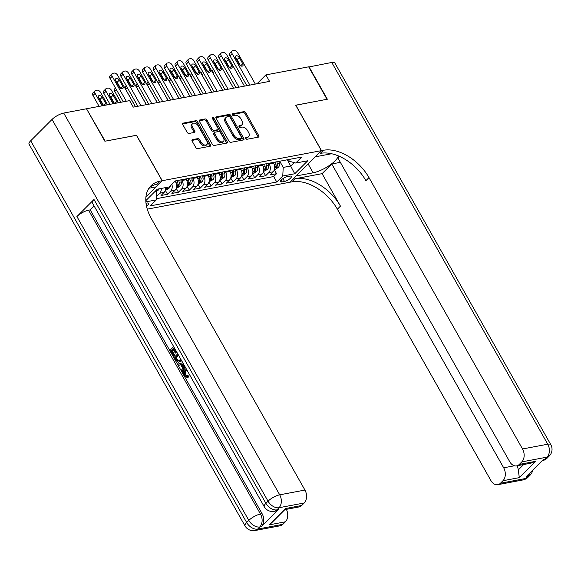 <?xml version="1.0" encoding="UTF-8"?>
<svg xmlns="http://www.w3.org/2000/svg" width="581" height="581" viewBox="0 0 581 581"><rect width="100%" height="100%" fill="white"/><g stroke="black" fill="none" stroke-linecap="round" stroke-linejoin="round"><path stroke-width="0.87" d="M245.77 138.525A1.075 0.69 45 0 0 247.019 139.273L258.392 137.131A1.54 0.98 45 0 0 258.756 136.942A1.54 0.98 45 0 0 258.741 135.649L245.756 112.714A1.54 0.98 45 0 0 243.969 111.639L232.596 113.782A1.075 0.69 45 0 0 232.342 113.912A1.075 0.69 45 0 0 232.356 114.82A1.075 0.69 45 0 0 233.606 115.568L235.08 115.292A4.924 3.137 45 0 1 240.81 118.72L241.892 120.637A4.924 3.137 45 0 1 241.95 124.762A4.924 3.137 45 0 1 240.774 125.358L239.307 125.641A1.075 0.69 45 0 0 239.045 125.765A1.075 0.69 45 0 0 239.06 126.673A1.075 0.69 45 0 0 240.316 127.421L241.783 127.145A4.924 3.137 45 0 1 247.521 130.58L248.603 132.49A4.924 3.137 45 0 1 248.653 136.615A4.924 3.137 45 0 1 247.484 137.21L246.01 137.494A1.075 0.69 45 0 0 245.756 137.624A1.075 0.69 45 0 0 245.77 138.525M146.506 206.146A5.018 1.54 150.5 0 0 148.598 203.314A5.018 1.54 150.5 0 0 146.964 203.045A5.018 1.54 150.5 0 0 146.02 203.292M192.478 139.629A1.54 0.98 45 0 0 192.108 139.818A1.54 0.98 45 0 0 192.129 141.103L195.768 147.538A1.54 0.98 45 0 0 197.562 148.613L210.184 146.23A1.54 0.98 45 0 0 210.554 146.042A1.54 0.98 45 0 0 210.533 144.756L197.555 121.814A1.54 0.98 45 0 0 195.768 120.739L183.138 123.121A1.54 0.98 45 0 0 182.775 123.31A1.54 0.98 45 0 0 182.79 124.603L187.191 132.374A1.54 0.98 45 0 0 188.978 133.448L194.381 132.424A1.54 0.98 45 0 0 194.751 132.243A1.54 0.98 45 0 0 194.729 130.95L192.551 127.094A4.118 2.622 45 0 1 192.5 123.644A4.118 2.622 45 0 1 198.274 126.012L206.821 141.118A4.118 2.622 45 0 1 206.865 144.567A4.118 2.622 45 0 1 201.099 142.2L199.675 139.68A1.54 0.98 45 0 0 197.881 138.605L192.478 139.629L191.926 140.181M136.455 135.329L105.197 141.168L86.598 108.937M136.535 135.25L162.244 180.698L321.402 150.646L289.788 182.245L147.276 209.153M86.83 108.705L129.614 100.629L133.289 107.122L269.548 81.391L265.873 74.898L308.656 66.822L327.023 99.286L295.685 105.205L321.402 150.646M229.045 141.256A1.54 0.98 45 0 0 230.839 142.33L243.461 139.948A1.54 0.98 45 0 0 243.831 139.76A1.54 0.98 45 0 0 243.809 138.474L230.831 115.532A1.54 0.98 45 0 0 229.045 114.457L216.415 116.839A1.54 0.98 45 0 0 216.052 117.028A1.54 0.98 45 0 0 216.067 118.313L229.045 141.256M226.822 143.086L214.2 145.475A1.54 0.98 45 0 1 212.406 144.4L199.428 121.458A1.54 0.98 45 0 1 199.414 120.165A1.54 0.98 45 0 1 199.777 119.984L205.18 118.96A1.54 0.98 45 0 1 206.974 120.035L212.239 129.338A1.54 0.98 45 0 0 214.026 130.413L217.614 129.737A1.54 0.98 45 0 0 217.977 129.548A1.54 0.98 45 0 0 217.962 128.256L212.479 118.568A1.075 0.69 45 0 1 212.464 117.667A1.075 0.69 45 0 1 213.975 118.284L227.171 141.611A1.54 0.98 45 0 1 227.193 142.904A1.54 0.98 45 0 1 226.822 143.086M161.315 188.426A6.268 4.43 79.3 0 1 159.76 193.212L164.118 192.391L161.002 195.506L167.539 194.272L165.324 190.35M171.882 184.33A6.268 4.43 79.3 0 1 170.654 191.156L175.019 190.328L171.903 193.444L178.44 192.209L176.225 188.295M181.613 179.74L182.035 180.488A6.268 4.43 79.3 0 1 181.555 189.094L185.92 188.273L182.797 191.389L189.341 190.154L187.126 186.232M192.514 177.684L192.936 178.425A6.268 4.43 79.3 0 1 192.456 187.038L196.821 186.21L193.698 189.333L200.242 188.099L198.027 184.177M203.415 175.622L203.837 176.37A6.268 4.43 79.3 0 1 203.357 184.976L207.722 184.155L204.599 187.271L211.143 186.036L208.928 182.122M214.316 173.566L214.738 174.307A6.268 4.43 79.3 0 1 214.258 182.921L218.623 182.1L215.5 185.216L222.044 183.981L219.829 180.059M225.217 171.511L225.639 172.252A6.268 4.43 79.3 0 1 225.159 180.865L229.524 180.037L226.401 183.153L232.945 181.918L230.73 178.004M236.118 169.449L236.54 170.197A6.268 4.43 79.3 0 1 236.06 178.803L240.425 177.982L237.302 181.098L243.846 179.863L241.631 175.941M247.019 167.393L247.441 168.134A6.268 4.43 79.3 0 1 246.961 176.747L251.326 175.92L248.203 179.042L254.747 177.808L252.532 173.886M257.92 165.338L258.342 166.079A6.268 4.43 79.3 0 1 257.862 174.685L262.227 173.864L259.104 176.98L265.648 175.745L268.763 172.63A6.268 4.43 -100.7 0 0 269.243 164.024L268.821 163.276M263.433 171.831L265.648 175.745M175.019 190.328A6.268 4.43 -100.7 0 0 175.498 181.722L175.135 181.076M185.92 188.273A6.268 4.43 -100.7 0 0 186.399 179.66L185.978 178.919M196.821 186.21A6.268 4.43 -100.7 0 0 197.3 177.604L196.879 176.864M207.722 184.155A6.268 4.43 -100.7 0 0 208.201 175.542L207.78 174.801M218.623 182.1A6.268 4.43 -100.7 0 0 219.102 173.487L218.681 172.746M229.524 180.037A6.268 4.43 -100.7 0 0 230.003 171.431L229.582 170.683M240.425 177.982A6.268 4.43 -100.7 0 0 240.904 169.369L240.483 168.628M251.326 175.92A6.268 4.43 -100.7 0 0 251.805 167.313L251.384 166.573M262.227 173.864A6.268 4.43 -100.7 0 0 262.699 165.258L262.285 164.51M289.788 176.152L287.392 176.602A4.859 1.496 150.5 0 0 282.533 178.897A4.859 1.496 150.5 0 0 280.507 181.642A4.859 1.496 150.5 0 0 282.09 181.897L284.487 181.446A4.859 1.496 150.5 0 0 289.345 179.151A4.859 1.496 150.5 0 0 291.371 176.406A4.859 1.496 150.5 0 0 289.788 176.152M145.925 197.017L162.244 180.698M154.815 191.657L156.783 191.287L156.304 199.9L150.319 205.877L276.774 182.006L282.751 176.028L283.23 167.415L279.722 161.22M156.304 199.9L145.875 201.868M145.809 200.67L157.298 189.181L169.289 186.915L175.266 180.938L301.713 157.066L295.736 163.043L307.727 160.777L294.741 173.763L282.751 176.028M156.369 198.702L273.687 176.551L276.549 173.69L270.005 174.925L273.128 171.809A6.268 4.43 -100.7 0 0 273.6 163.196L273.186 162.455M257.862 174.685L254.747 177.808M246.961 176.747L243.846 179.863M236.06 178.803L232.945 181.918M225.159 180.865L222.044 183.981M214.258 182.921L211.143 186.036M203.357 184.976L200.242 188.099M192.456 187.038L189.341 190.154M181.555 189.094L178.44 192.209M170.654 191.156L167.539 194.272M159.76 193.212L156.638 196.327M156.783 191.287L156.202 190.27M283.23 167.415L290.863 165.977L294.218 162.622M287.355 159.775L294.741 173.763M288.423 159.579L289.382 161.264L295.736 163.043M265.873 74.898L257.013 83.758M274.326 169.768L276.549 173.69M273.687 176.551L276.774 182.006M164.118 192.391A6.268 4.43 -100.7 0 0 165.679 187.598M245.654 138.249L246.627 138.067A4.924 3.137 45 0 0 247.804 137.472L248.653 136.615M241.95 124.762L241.093 125.619A4.924 3.137 45 0 1 239.924 126.215L238.944 126.397M258.102 137.181A1.54 0.98 45 0 0 257.884 136.506L244.906 113.564A1.54 0.98 45 0 0 243.112 112.489L232.24 114.544M243.178 139.999A1.54 0.98 45 0 0 242.96 139.324L229.982 116.382A1.54 0.98 45 0 0 228.188 115.307L215.849 117.638M241.275 138.387A1.075 0.69 45 0 0 241.536 138.256A1.075 0.69 45 0 0 241.522 137.348L230.127 117.217A1.075 0.69 45 0 0 228.87 116.461L227.324 116.759A4.924 3.137 45 0 0 226.147 117.355A4.924 3.137 45 0 0 226.205 121.48L233.99 135.242A4.924 3.137 45 0 0 239.728 138.677L241.275 138.387L240.425 139.237A1.075 0.69 45 0 0 240.679 139.106A1.075 0.69 45 0 0 240.81 138.852M226.147 117.355L225.297 118.204A4.924 3.137 45 0 0 225.355 122.337L226.205 121.48M240.425 139.237L238.871 139.534A4.924 3.137 45 0 1 233.141 136.099L225.355 122.337M199.21 120.783L204.323 119.817L205.18 118.96M217.977 129.548L217.127 130.398A1.54 0.98 45 0 1 216.757 130.587L213.176 131.262A1.54 0.98 45 0 1 211.382 130.195L206.117 120.884A1.54 0.98 45 0 0 204.323 119.817M226.539 143.144A1.54 0.98 45 0 0 226.321 142.468L213.125 119.141A1.075 0.69 45 0 0 212.443 118.495M217.701 138.99A4.118 2.622 45 0 0 223.474 141.365A4.118 2.622 45 0 0 223.424 137.915L220.41 132.591A1.54 0.98 45 0 0 218.623 131.517L215.035 132.192A1.54 0.98 45 0 0 214.672 132.381A1.54 0.98 45 0 0 214.687 133.674L217.701 138.99L216.844 139.847A4.118 2.622 45 0 0 222.617 142.214L223.474 141.365M214.672 132.381L213.815 133.238A1.54 0.98 45 0 0 213.837 134.523L214.687 133.674M216.844 139.847L213.837 134.523M206.865 144.567L206.015 145.424A4.118 2.622 45 0 1 200.242 143.049L198.818 140.537A1.54 0.98 45 0 0 197.024 139.462L191.912 140.428M192.5 123.644L191.65 124.494A4.118 2.622 45 0 0 191.694 127.951L192.551 127.094M194.098 132.483A1.54 0.98 45 0 0 193.88 131.807L191.694 127.951M209.901 146.281A1.54 0.98 45 0 0 209.683 145.606L196.705 122.664A1.54 0.98 45 0 0 194.911 121.596L182.572 123.92M274.428 169.449L275.619 169.224L278.422 167.306A4.154 2.934 -100.7 0 0 279.33 163.435L278.96 161.365M273.68 163.326L273.513 162.389M222.697 90.237L212.878 72.894A3.137 1.997 -135 0 1 212.842 70.265L213.59 69.517M275.583 161.997L275.946 164.074A4.154 2.934 79.3 0 1 275.59 167.146C275.488 167.938 275.924 167.851 276.897 166.9A4.154 2.934 -100.7 0 0 277.253 163.827L276.89 161.75M275.59 167.146L275.496 167.618M217.41 67.519A3.137 1.997 45 0 0 216.895 67.527M249.888 85.102L232.102 53.677A3.137 1.997 45 0 1 232.066 51.048A3.137 1.997 45 0 1 232.814 50.663L233.903 50.46A3.137 1.997 45 0 1 237.556 52.646L255.335 84.078M232.066 51.048L229.931 53.183A3.137 1.997 -135 0 0 229.967 55.812L246.867 85.676M235.726 58.165A2.506 1.598 -135 0 1 235.697 56.059A2.506 1.598 -135 0 1 239.219 57.504L242.742 63.736A2.506 1.598 -135 0 1 242.771 65.842A2.506 1.598 -135 0 1 239.256 64.397L235.726 58.165M235.813 58.311A2.506 1.598 -135 0 1 237.084 59.64L240.527 65.726M308.758 66.989L331.773 62.457L547.752 444.211A9.405 2.89 150.5 0 1 550.817 444.705A9.405 9.405 0 0 1 549.277 455.991A9.405 5.999 -135 0 1 547.041 457.131L521.803 461.895A9.405 6.645 -100.7 0 0 522.522 448.975L547.752 444.211A9.405 6.645 79.3 0 1 547.041 457.131L544.905 459.266L543.264 459.571L526.183 476.652L527.817 476.347L525.682 478.483A9.405 6.645 79.3 0 1 523.016 479.928L497.779 484.692A9.405 6.645 -100.7 0 0 500.444 483.247L525.682 478.483A9.405 5.999 45 0 0 527.926 477.342A9.405 9.405 0 0 1 523.016 479.928M308.99 66.764L327.35 99.22L295.722 105.255M296.063 175.978L313.152 172.811A17.633 5.418 150.5 0 0 329.122 165.643A17.633 5.418 150.5 0 0 338.309 155.875M296.092 176.036L289.897 182.223L291.749 181.875A39.196 24.983 -135 0 1 337.372 209.196L490.909 480.574A9.405 6.645 -100.7 0 0 497.779 484.692M322.077 173.654L294.828 178.803A39.196 24.983 -135 0 1 340.444 206.117L322.077 173.654L331.773 163.965L340.357 162.346M339.398 156.34L337.844 157.901L509.748 461.742A9.405 6.645 -100.7 0 0 516.618 465.868A9.405 6.645 -100.7 0 0 519.283 464.415L535.631 461.329L519.32 477.64L518.281 469.92L523.67 464.531M295.794 105.183L321.511 150.624L323.363 150.276A39.196 24.983 -135 0 1 368.979 177.597L522.522 448.975M321.511 150.624L315.316 156.819L331.62 153.74M519.32 477.64L502.964 480.727L500.444 483.247M502.964 480.727A9.405 6.645 -100.7 0 0 503.683 467.807L514.446 465.773M331.773 163.965L503.683 467.807M331.773 62.457A9.405 2.89 -29.5 0 1 334.83 62.951L550.817 444.705M521.803 461.895L519.283 464.415M517.01 465.788A9.405 6.645 79.3 0 1 518.281 469.92M323.363 150.276L320.284 153.355A39.196 24.983 -135 0 1 365.907 180.669L368.979 177.597M516.618 465.868L531.012 463.144L535.631 461.329M186.9 369.988L186.436 370.387C185.179 371.491 184.94 372.987 185.717 374.876L187.176 376.038M186.777 369.77L185.564 370.547C184.308 371.651 184.068 373.147 184.845 375.035L188.237 375.776L188.694 377.04L187.097 377.461L184.315 375.733C183.095 373.198 183.305 371.106 184.94 369.451L186.138 368.637M180.691 364.774L178.549 365.362L177.888 364.193L182.804 362.747M184.969 366.575L182.964 371.455L182.093 371.622L181.432 370.453L182.507 367.991L180.626 364.672L178.549 365.362M173.261 349.464L172.099 350.619L174.699 355.216L174.111 355.812L173.24 355.971L170.015 350.278L173.683 346.617M174.554 348.172L176.784 352.355L176.196 352.943L175.324 353.11L173.007 349.014L171.228 350.786L172.099 350.619M93.999 199.472L265.902 503.313A9.405 2.89 150.5 0 0 264.261 506.712L92.35 202.871A9.405 2.89 -29.5 0 1 93.999 199.472L76.91 216.553A9.405 2.89 -29.5 0 1 88.581 210.191L90.215 209.886L262.118 513.727A9.405 6.645 79.3 0 1 261.399 526.64L278.488 509.566A9.405 6.645 79.3 0 1 275.822 511.019L274.188 511.324A9.405 6.645 -100.7 0 0 276.854 509.871L278.488 509.566M90.215 209.886L94.115 205.986M181.599 360.619L178.556 362.29L175.665 360.264L174.082 357.468L177.75 353.807M104.87 141.227L136.426 135.271L162.135 180.72L160.283 181.069A39.196 24.983 45 0 0 150.944 185.811A39.196 24.983 45 0 0 151.401 218.674L304.938 490.059A9.405 6.645 79.3 0 1 304.226 502.972L278.989 507.736L276.854 509.871A9.405 5.999 45 0 1 265.902 503.313L268.037 501.178L52.05 119.425A9.405 2.89 -29.5 0 1 63.721 113.07L86.504 108.763L104.87 141.227M162.135 180.72L155.948 186.908L148.954 188.229M285.351 508.578L285.01 509.472L271.618 522.864L269.032 524.89L285.351 508.578L301.706 505.492L304.226 502.972M301.706 505.492A9.405 6.645 79.3 0 1 299.041 506.944L284.864 509.624M30.699 140.776L246.685 522.53A9.405 2.89 150.5 0 0 245.037 525.928L29.05 144.175A9.405 2.89 -29.5 0 1 30.699 140.776L52.05 119.425M286.346 509.341A9.405 6.645 79.3 0 1 285.387 521.803L269.032 524.89M261.399 526.64L259.765 526.952L257.63 529.088L282.867 524.323L285.387 521.803M282.867 524.323A9.405 6.645 79.3 0 1 280.202 525.776L254.965 530.54A9.405 6.645 -100.7 0 0 257.63 529.088A9.405 5.999 45 0 1 246.685 522.53L248.821 520.394L76.91 216.553M160.283 181.069L157.211 184.141A39.196 24.983 45 0 0 149.513 187.452M171.228 350.786L173.828 355.383L174.699 355.216M173.828 355.383L173.24 355.971M174.3 347.714L173.596 348.418L175.912 352.514L176.784 352.355M175.912 352.514L175.324 353.11M173.596 348.418L174.467 348.259M181.236 359.973L180.292 361.273L178.556 362.29M178.367 354.911L175.295 357.976L176.21 359.581L178.207 361.07M178.628 355.361L176.174 357.816L178.483 360.895L177.612 361.062L179.682 360.162L180.604 358.855M180.292 361.273L181.163 361.106M175.295 357.976L176.174 357.816M176.21 359.581L177.082 359.421M184.504 365.747L182.093 371.622M183.385 363.771L181.41 364.41L182.913 367.069L183.93 364.737M183.436 363.866L182.281 364.243L183.335 366.11M181.41 364.41L182.281 364.243M184.845 375.035L185.717 374.876M186.712 376.19L187.365 375.936L187.823 377.207L188.694 377.04M185.564 370.547L186.436 370.387M189.573 374.709L189.072 373.83M187.823 377.207L187.097 377.461M263.527 171.504L267.521 169.369A4.154 2.934 -100.7 0 0 268.429 165.491L268.059 163.421M262.779 165.389L262.612 164.452M211.796 92.299L201.985 74.949A3.137 1.997 -135 0 1 201.941 72.32L202.689 71.572M264.682 164.06L265.045 166.13A4.154 2.934 79.3 0 1 264.689 169.202C264.587 169.993 265.023 169.913 265.996 168.955A4.154 2.934 -100.7 0 0 266.352 165.883L265.989 163.813M264.689 169.202L264.602 169.674M206.509 69.575A3.137 1.997 45 0 0 205.994 69.589M252.626 173.566L253.817 173.341L256.62 171.424A4.154 2.934 -100.7 0 0 257.528 167.553L257.158 165.476M251.878 167.444L251.711 166.507M200.895 94.354L191.084 77.004A3.137 1.997 -135 0 1 191.047 74.375L191.788 73.634M253.781 166.115L254.144 168.185A4.154 2.934 79.3 0 1 253.788 171.264C253.686 172.049 254.122 171.969 255.095 171.017A4.154 2.934 -100.7 0 0 255.451 167.938L255.088 165.868M253.788 171.264L253.701 171.729M195.608 71.637A3.137 1.997 45 0 0 195.093 71.645M241.725 175.622L242.916 175.397L245.719 173.479A4.154 2.934 -100.7 0 0 246.627 169.608L246.257 167.539M240.977 169.507L240.81 168.563M189.994 96.41L180.183 79.067A3.137 1.997 -135 0 1 180.146 76.438L180.887 75.69M242.88 168.178L243.243 170.248A4.154 2.934 79.3 0 1 242.887 173.32C242.785 174.111 243.221 174.024 244.194 173.073A4.154 2.934 -100.7 0 0 244.557 170.001L244.187 167.931M242.887 173.32L242.8 173.792M184.707 73.693A3.137 1.997 45 0 0 184.192 73.7M230.824 177.684L234.818 175.542A4.154 2.934 -100.7 0 0 235.726 171.664L235.356 169.594M230.076 171.562L229.909 170.625M179.093 98.472L169.282 81.122A3.137 1.997 -135 0 1 169.245 78.493L169.986 77.745M231.979 170.233L232.342 172.303A4.154 2.934 79.3 0 1 231.986 175.382C231.884 176.166 232.32 176.087 233.293 175.135A4.154 2.934 -100.7 0 0 233.656 172.056L233.286 169.986M231.986 175.382L231.899 175.847M173.806 75.755A3.137 1.997 45 0 0 173.291 75.762M238.987 87.165L221.201 55.732A3.137 1.997 45 0 1 221.165 53.103A3.137 1.997 45 0 1 221.913 52.726L223.002 52.515A3.137 1.997 45 0 1 226.655 54.701L244.434 86.133M221.165 53.103L219.03 55.239A3.137 1.997 -135 0 0 219.066 57.868L235.966 87.731M224.825 60.221A2.506 1.598 -135 0 1 224.796 58.122A2.506 1.598 -135 0 1 228.318 59.567L231.841 65.798A2.506 1.598 -135 0 1 231.87 67.897A2.506 1.598 -135 0 1 228.355 66.452L224.825 60.221M224.912 60.373A2.506 1.598 -135 0 1 226.183 61.695L229.626 67.781M228.086 89.22L210.3 57.788A3.137 1.997 45 0 1 210.264 55.159A3.137 1.997 45 0 1 211.012 54.781L212.101 54.578A3.137 1.997 45 0 1 215.754 56.764L233.533 88.196M210.264 55.159L208.129 57.294A3.137 1.997 -135 0 0 208.165 59.923L225.065 89.794M213.924 62.283A2.506 1.598 -135 0 1 213.895 60.177A2.506 1.598 -135 0 1 217.417 61.622L220.94 67.854A2.506 1.598 -135 0 1 220.969 69.96A2.506 1.598 -135 0 1 217.454 68.514L213.924 62.283M214.011 62.428A2.506 1.598 -135 0 1 215.282 63.757L218.725 69.843M217.185 91.282L199.399 59.85A3.137 1.997 45 0 1 199.363 57.221A3.137 1.997 45 0 1 200.111 56.844L201.2 56.633A3.137 1.997 45 0 1 204.853 58.819L222.632 90.251M199.363 57.221L197.228 59.356A3.137 1.997 -135 0 0 197.264 61.985L214.164 91.849M203.03 64.338A2.506 1.598 -135 0 1 202.994 62.232A2.506 1.598 -135 0 1 206.516 63.678L210.039 69.909A2.506 1.598 -135 0 1 210.068 72.015A2.506 1.598 -135 0 1 206.553 70.57L203.03 64.338M203.11 64.491A2.506 1.598 -135 0 1 204.381 65.813L207.824 71.899M206.284 93.338L188.498 61.906A3.137 1.997 45 0 1 188.462 59.277A3.137 1.997 45 0 1 189.21 58.899L190.299 58.696A3.137 1.997 45 0 1 193.952 60.882L211.731 92.306M188.462 59.277L186.327 61.412A3.137 1.997 -135 0 0 186.363 64.041L203.263 93.911M192.129 66.394A2.506 1.598 -135 0 1 192.1 64.295A2.506 1.598 -135 0 1 195.615 65.74L199.138 71.971A2.506 1.598 -135 0 1 199.167 74.07A2.506 1.598 -135 0 1 195.652 72.632L192.129 66.394M192.209 66.546A2.506 1.598 -135 0 1 193.48 67.875L196.923 73.954M219.923 179.74L221.114 179.514L223.917 177.597A4.154 2.934 -100.7 0 0 224.825 173.726L224.455 171.656M219.175 173.617L219.008 172.68M168.192 100.528L158.381 83.177A3.137 1.997 -135 0 1 158.344 80.548L159.085 79.808M221.078 172.288L221.441 174.365A4.154 2.934 79.3 0 1 221.085 177.437C220.983 178.222 221.419 178.142 222.392 177.19A4.154 2.934 -100.7 0 0 222.755 174.118L222.385 172.041M221.085 177.437L220.998 177.909M162.905 77.81A3.137 1.997 45 0 0 162.389 77.818M195.383 95.393L177.597 63.968A3.137 1.997 45 0 1 177.561 61.339A3.137 1.997 45 0 1 178.309 60.954L179.398 60.751A3.137 1.997 45 0 1 183.051 62.937L200.83 94.369M177.561 61.339L175.426 63.474A3.137 1.997 -135 0 0 175.462 66.103L192.362 95.967M181.228 68.456A2.506 1.598 -135 0 1 181.199 66.35A2.506 1.598 -135 0 1 184.714 67.795L188.237 74.027A2.506 1.598 -135 0 1 188.266 76.133A2.506 1.598 -135 0 1 184.751 74.688L181.228 68.456M181.308 68.602A2.506 1.598 -135 0 1 182.579 69.931L186.022 76.017M209.022 181.795L213.016 179.66A4.154 2.934 -100.7 0 0 213.924 175.782L213.554 173.712M208.274 175.68L208.107 174.743M157.291 102.59L147.48 85.24A3.137 1.997 -135 0 1 147.443 82.611L148.184 81.863M210.177 174.351L210.547 176.421A4.154 2.934 79.3 0 1 210.184 179.493C210.082 180.284 210.518 180.204 211.491 179.246A4.154 2.934 -100.7 0 0 211.854 176.174L211.484 174.104M210.184 179.493L210.097 179.965M152.004 79.866A3.137 1.997 45 0 0 151.496 79.873M184.482 97.455L166.696 66.023A3.137 1.997 45 0 1 166.66 63.394A3.137 1.997 45 0 1 167.408 63.017L168.497 62.806A3.137 1.997 45 0 1 172.15 64.992L189.929 96.424M166.66 63.394L164.525 65.53A3.137 1.997 -135 0 0 164.561 68.159L181.461 98.022M170.327 70.512A2.506 1.598 -135 0 1 170.298 68.413A2.506 1.598 -135 0 1 173.813 69.851L177.336 76.089A2.506 1.598 -135 0 1 177.372 78.188A2.506 1.598 -135 0 1 173.85 76.743L170.327 70.512M170.407 70.664A2.506 1.598 -135 0 1 171.678 71.986L175.121 78.072M198.121 183.857L199.319 183.632L202.115 181.715A4.154 2.934 -100.7 0 0 203.023 177.844L202.653 175.767M197.373 177.735L197.206 176.798M146.39 104.645L136.579 87.295A3.137 1.997 -135 0 1 136.542 84.666L137.283 83.925M199.276 176.406L199.646 178.476A4.154 2.934 79.3 0 1 199.283 181.555C199.181 182.34 199.617 182.26 200.59 181.308A4.154 2.934 -100.7 0 0 200.953 178.229L200.583 176.159M199.283 181.555L199.196 182.02M141.103 81.928A3.137 1.997 45 0 0 140.595 81.936M173.581 99.511L155.795 68.079A3.137 1.997 45 0 1 155.759 65.45A3.137 1.997 45 0 1 156.507 65.072L157.596 64.869A3.137 1.997 45 0 1 161.249 67.055L179.028 98.479M155.759 65.45L153.624 67.585A3.137 1.997 -135 0 0 153.66 70.214L170.56 100.085M159.426 72.574A2.506 1.598 -135 0 1 159.397 70.468A2.506 1.598 -135 0 1 162.912 71.913L166.442 78.144A2.506 1.598 -135 0 1 166.471 80.251A2.506 1.598 -135 0 1 162.949 78.805L159.426 72.574M159.506 72.719A2.506 1.598 -135 0 1 160.777 74.048L164.22 80.127M187.22 185.913L188.418 185.688L191.214 183.77A4.154 2.934 -100.7 0 0 192.122 179.899L191.752 177.83M186.472 179.79L186.305 178.854M135.489 106.701L125.678 89.358A3.137 1.997 -135 0 1 125.641 86.729L126.382 85.981M188.375 178.469L188.745 180.538A4.154 2.934 79.3 0 1 188.382 183.611C188.28 184.402 188.716 184.315 189.689 183.364A4.154 2.934 -100.7 0 0 190.052 180.292L189.682 178.222M188.382 183.611L188.295 184.083M130.202 83.984A3.137 1.997 45 0 0 129.694 83.991M162.68 101.573L144.894 70.141A3.137 1.997 45 0 1 144.858 67.512A3.137 1.997 45 0 1 145.606 67.127L146.695 66.924A3.137 1.997 45 0 1 150.348 69.11L168.127 100.542M144.858 67.512L142.723 69.647A3.137 1.997 -135 0 0 142.759 72.276L159.659 102.14M148.525 74.629A2.506 1.598 -135 0 1 148.496 72.523A2.506 1.598 -135 0 1 152.011 73.969L155.541 80.2A2.506 1.598 -135 0 1 155.57 82.306A2.506 1.598 -135 0 1 152.048 80.861L148.525 74.629M148.605 74.775A2.506 1.598 -135 0 1 149.876 76.104L153.319 82.19M176.319 187.968L177.517 187.743L180.313 185.833A4.154 2.934 -100.7 0 0 181.221 181.955L180.858 179.885M175.571 181.853L175.404 180.916M120.921 102.271L114.777 91.413A3.137 1.997 -135 0 1 114.74 88.784L115.488 88.036M177.474 180.524L177.844 182.594A4.154 2.934 79.3 0 1 177.481 185.666C177.379 186.457 177.815 186.378 178.788 185.419A4.154 2.934 -100.7 0 0 179.151 182.347L178.781 180.277M177.481 185.666L177.394 186.138M119.301 86.046A3.137 1.997 45 0 0 118.793 86.053M151.779 103.629L133.993 72.197A3.137 1.997 45 0 1 133.957 69.567A3.137 1.997 45 0 1 134.705 69.19L135.794 68.986A3.137 1.997 45 0 1 139.447 71.165L157.226 102.597M133.957 69.567L131.822 71.703A3.137 1.997 -135 0 0 131.858 74.332L148.758 104.195M137.624 76.685A2.506 1.598 -135 0 1 137.595 74.586A2.506 1.598 -135 0 1 141.11 76.031L144.64 82.262A2.506 1.598 -135 0 1 144.669 84.361A2.506 1.598 -135 0 1 141.147 82.916L137.624 76.685M137.704 76.837A2.506 1.598 -135 0 1 138.975 78.166L142.418 84.245M165.418 190.031L166.616 189.805L169.412 187.888A4.154 2.934 -100.7 0 0 170.342 185.862M113.041 103.759L106.011 91.333A3.137 1.997 45 0 1 105.974 88.704A3.137 1.997 45 0 1 106.722 88.327L107.812 88.123A3.137 1.997 45 0 1 111.458 90.309L118.488 102.728M110.02 104.326L103.876 93.468A3.137 1.997 -135 0 1 103.839 90.839L105.974 88.704M114.428 103.382L110.986 97.303A2.506 1.598 45 0 0 109.722 95.974M166.725 187.402A4.154 2.934 79.3 0 1 166.58 187.728C166.478 188.513 166.914 188.433 167.894 187.481A4.154 2.934 -100.7 0 0 168.032 187.155M166.58 187.728L166.493 188.193M116.955 103.019A2.506 1.598 45 0 0 116.65 101.399L113.121 95.168A2.506 1.598 45 0 0 109.606 93.723A2.506 1.598 45 0 0 109.635 95.829L113.164 102.06A2.506 1.598 45 0 0 114.566 103.469M140.878 105.684L123.099 74.259A3.137 1.997 45 0 1 123.056 71.63A3.137 1.997 45 0 1 123.804 71.245L124.893 71.042A3.137 1.997 45 0 1 128.546 73.228L146.332 104.66M123.056 71.63L120.921 73.765A3.137 1.997 -135 0 0 120.957 76.394L137.857 106.258M126.723 78.747A2.506 1.598 -135 0 1 126.694 76.641A2.506 1.598 -135 0 1 130.209 78.086L133.739 84.318A2.506 1.598 -135 0 1 133.768 86.424A2.506 1.598 -135 0 1 130.246 84.979L126.723 78.747M126.803 78.893A2.506 1.598 -135 0 1 128.074 80.222L131.517 86.308M156.717 191.178L158.511 189.951A4.154 2.934 -100.7 0 0 159.201 188.825M102.14 105.815L95.11 93.396A3.137 1.997 45 0 1 95.073 90.767A3.137 1.997 45 0 1 95.821 90.389L96.911 90.178A3.137 1.997 45 0 1 100.557 92.364L107.587 104.783M99.119 106.388L92.975 95.531A3.137 1.997 -135 0 1 92.938 92.902L95.073 90.767M103.527 105.444L100.085 99.358A2.506 1.598 45 0 0 98.821 98.036M156.289 190.19L156.993 189.537A4.154 2.934 -100.7 0 0 157.037 189.442M98.734 97.884L102.263 104.115A2.506 1.598 45 0 0 103.665 105.524L105.749 103.454L102.227 97.223A2.506 1.598 45 0 0 98.705 95.778A2.506 1.598 45 0 0 98.734 97.884M106.054 105.074A2.506 1.598 45 0 0 105.749 103.454M126.302 101.254L112.198 76.314A3.137 1.997 45 0 1 112.162 73.685A3.137 1.997 45 0 1 112.903 73.308L113.999 73.097A3.137 1.997 45 0 1 117.645 75.283L135.431 106.715M112.162 73.685L110.02 75.82A3.137 1.997 -135 0 0 110.056 78.45L123.281 101.82M115.822 80.803A2.506 1.598 -135 0 1 115.793 78.696A2.506 1.598 -135 0 1 119.308 80.142L122.838 86.38A2.506 1.598 -135 0 1 122.867 88.479A2.506 1.598 -135 0 1 119.345 87.034L115.822 80.803M115.902 80.955A2.506 1.598 -135 0 1 117.173 82.277L120.616 88.363M174.249 181.955L175.498 181.722M182.035 180.488L186.399 179.66M192.936 178.425L197.3 177.604M203.837 176.37L208.201 175.542M214.738 174.307L219.102 173.487M225.639 172.252L230.003 171.431M236.54 170.197L240.904 169.369M247.441 168.134L251.805 167.313M258.342 166.079L262.699 165.258M269.243 164.024L273.6 163.196M268.763 172.63L273.128 171.809M282.903 178.636L284.487 181.446M281.11 180.161L282.09 181.897M246.627 138.067L247.484 137.21M238.922 126.026L239.307 125.641M239.924 126.215L240.774 125.358M232.211 114.174L232.596 113.782M243.112 112.489L243.969 111.639M244.906 113.564L245.756 112.714M257.884 136.506L258.741 135.649M245.625 137.879L246.01 137.494M215.863 117.391L216.415 116.839M228.188 115.307L229.045 114.457M229.982 116.382L230.831 115.532M242.96 139.324L243.809 138.474M233.141 136.099L233.99 135.242M238.871 139.534L239.728 138.677M199.225 120.536L199.777 119.984M206.117 120.884L206.974 120.035M211.382 130.195L212.239 129.338M213.176 131.262L214.026 130.413M216.757 130.587L217.614 129.737M213.125 119.141L213.975 118.284M226.321 142.468L227.171 141.611M197.024 139.462L197.881 138.605M198.818 140.537L199.675 139.68M200.242 143.049L201.099 142.2M193.88 131.807L194.729 130.95M182.587 123.673L183.138 123.121M194.911 121.596L195.768 120.739M196.705 122.664L197.555 121.814M209.683 145.606L210.533 144.756M214.556 71.216L212.878 72.894M274.668 168.054L278.35 167.357M277.253 163.827L279.33 163.435M274.159 164.408L275.946 164.074M276.033 165.36L276.897 166.9M229.967 55.812L232.102 53.677M239.219 57.504L237.084 59.64M242.742 63.736L240.672 65.813M294.828 178.803L291.749 181.875M340.444 206.117L337.372 209.196M529.661 473.174A9.405 6.645 79.3 0 1 527.817 476.347A9.405 5.999 -135 0 0 530.061 475.207A9.405 9.405 0 0 0 532.675 470.16M542.24 460.718A9.405 9.405 0 0 0 547.142 458.126A9.405 5.999 45 0 1 544.905 459.266A9.405 6.645 79.3 0 1 542.24 460.718L542.095 460.74M308.119 163.922L313.152 172.811M63.721 113.07L279.708 494.823L304.938 490.059M88.581 210.191L260.484 514.04L262.118 513.727M279.708 494.823A9.405 2.89 150.5 0 0 268.037 501.178A9.405 5.999 -135 0 0 278.989 507.736A9.405 6.645 -100.7 0 0 279.708 494.823M260.484 514.04A9.405 2.89 150.5 0 0 248.821 520.394A9.405 5.999 -135 0 0 259.765 526.952A9.405 6.645 -100.7 0 0 260.484 514.04M203.655 73.279L201.985 74.949M263.767 170.11L267.449 169.412M266.352 165.883L268.429 165.491M263.258 166.471L265.045 166.13M265.132 167.422L265.996 168.955M192.754 75.334L191.084 77.004M252.866 172.165L256.548 171.475M255.451 167.938L257.528 167.553M252.357 168.526L254.144 168.185M254.231 169.478L255.095 171.017M181.853 77.389L180.183 79.067M241.965 174.227L245.647 173.53M244.557 170.001L246.627 169.608M241.456 170.582L243.243 170.248M243.33 171.54L244.194 173.073M170.952 79.452L169.282 81.122M231.064 176.283L234.746 175.593M233.656 172.056L235.726 171.664M230.555 172.644L232.342 172.303M232.429 173.596L233.293 175.135M219.066 57.868L221.201 55.732M228.318 59.567L226.183 61.695M231.841 65.798L229.771 67.868M208.165 59.923L210.3 57.788M217.417 61.622L215.282 63.757M220.94 67.854L218.87 69.931M197.264 61.985L199.399 59.85M206.516 63.678L204.381 65.813M210.039 69.909L207.969 71.986M186.363 64.041L188.498 61.906M195.615 65.74L193.48 67.875M199.138 71.971L197.068 74.041M160.051 81.507L158.381 83.177M220.163 178.345L223.845 177.648M222.755 174.118L224.825 173.726M219.654 174.699L221.441 174.365M221.528 175.651L222.392 177.19M175.462 66.103L177.597 63.968M184.714 67.795L182.579 69.931M188.237 74.027L186.167 76.104M149.15 83.57L147.48 85.24M209.262 180.4L212.944 179.703M211.854 176.174L213.924 175.782M208.753 176.755L210.547 176.421M210.627 177.713L211.491 179.246M164.561 68.159L166.696 66.023M173.813 69.851L171.678 71.986M177.336 76.089L175.266 78.159M138.249 85.625L136.579 87.295M198.361 182.456L202.043 181.766M200.953 178.229L203.023 177.844M197.86 178.817L199.646 178.476M199.726 179.769L200.59 181.308M153.66 70.214L155.795 68.079M162.912 71.913L160.777 74.048M166.442 78.144L164.365 80.222M127.348 87.68L125.678 89.358M187.46 184.518L191.142 183.821M190.052 180.292L192.122 179.899M186.959 180.873L188.745 180.538M188.825 181.831L189.689 183.364M142.759 72.276L144.894 70.141M152.011 73.969L149.876 76.104M155.541 80.2L153.464 82.277M116.447 89.743L114.777 91.413M176.559 186.574L180.241 185.876M179.151 182.347L181.221 181.955M176.058 182.935L177.844 182.594M177.924 183.886L178.788 185.419M131.858 74.332L133.993 72.197M141.11 76.031L138.975 78.166M144.64 82.262L142.563 84.332M106.011 91.333L103.876 93.468M165.658 188.636L169.34 187.939M110.986 97.303L113.121 95.168M114.588 103.462L116.65 101.399M120.957 76.394L123.099 74.259M130.209 78.086L128.074 80.222M133.739 84.318L131.662 86.395M95.11 93.396L92.975 95.531M156.282 190.401L158.439 189.994M100.085 99.358L102.227 97.223M110.056 78.45L112.198 76.314M119.308 80.142L117.173 82.277M122.838 86.38L120.761 88.45M240.679 139.106L241.536 138.256M530.061 475.207L527.926 477.342M549.277 455.991L547.142 458.126M264.261 506.712A9.405 9.405 0 0 0 274.188 511.324M245.037 525.928A9.405 9.405 0 0 0 254.965 530.54"/></g></svg>
